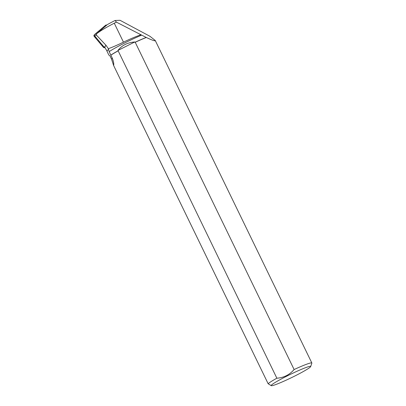 <?xml version="1.0" encoding="UTF-8"?>
<svg xmlns="http://www.w3.org/2000/svg" width="406" height="406" viewBox="0 0 406 406"><rect width="100%" height="100%" fill="white"/><g stroke="black" fill="none" stroke-linecap="round" stroke-linejoin="round"><path stroke-width="0.61" d="M106.732 25.121A1.02 1.015 39.3 0 0 105.616 25.248L94.72 34.393A1.02 1.015 39.3 0 0 94.598 35.824L103.819 46.766A1.02 1.015 39.3 0 0 105.154 46.969A18.031 17.915 39.3 0 0 104.875 46.624L105.981 45.274L108.366 48.71L108.529 49.227L106.966 51.136L108.828 55.038L110.011 55.921L111.569 59.18L113.639 65.544L268.143 383.731A24.522 1.923 -25.9 0 1 276.867 378.209L118.131 50.76A24.421 1.918 154.1 0 0 110.828 55.135L109.184 51.648L108.529 49.227M94.425 34.804L95.841 38.352L101.5 45.061L104.718 47.502A1.02 1.015 -140.7 0 1 103.383 47.299L94.162 36.357A1.02 1.015 -140.7 0 1 94.146 35.058L94.588 34.525M105.981 45.274L96.232 34.896L96.369 33.967C100.191 30.952 106.159 27.364 114.274 23.203L116.405 22.127L115.101 20.483L120.054 20.3L132.64 27.04M133.376 27.43L149.971 36.301L155.239 40.468L311.854 363.005A24.522 1.923 -25.9 0 1 311.849 363.172L310.656 366.588A21.944 1.72 -25.9 0 1 296.598 375.114A21.944 1.72 -25.9 0 1 274.887 384.863A21.944 1.72 -25.9 0 1 271.294 385.7A21.944 1.72 -25.9 0 1 287.661 375.707A21.944 1.72 -25.9 0 1 310.22 366.313A21.944 1.72 -25.9 0 1 310.656 366.588M105.154 46.969L104.707 47.517A18.031 17.915 -140.7 0 1 106.966 51.136M116.405 22.127L146.297 37.499C152.6 40.402 155.579 41.392 155.239 40.468M132.6 27.04L133.422 27.476L132.6 27.04M118.131 50.76L117.968 50.43C121.957 45.315 127.565 42.493 134.792 41.97L135.208 42.28A24.522 1.923 -25.9 0 1 146.297 37.499M146.211 37.443A24.421 1.918 154.1 0 0 134.954 42.3M141.501 35.2A24.421 1.918 154.1 0 0 109.184 51.648M117.958 50.958A24.522 1.923 -25.9 0 0 110.884 55.191L112.33 58.251C113.568 61.56 114.005 63.991 113.639 65.544M268.143 383.731L271.294 385.7M96.369 33.967L95.694 34.749M96.232 34.896L95.618 35.647M115.101 20.483A17.367 1.365 154.1 0 0 107.301 24.644L96.334 33.967M135.208 42.28L294.117 369.536A24.522 1.923 -25.9 0 1 311.854 363.005M140.654 34.855L140.314 34.977C135.056 36.885 129.443 39.28 123.475 42.158C117.649 44.964 112.614 47.147 108.366 48.71M294.117 369.536C289.539 374.834 283.789 377.727 276.867 378.209M134.792 41.97L117.968 50.43M94.598 35.824L94.162 36.357M103.383 47.299L103.819 46.766M112.33 58.251L111.569 59.18M140.126 34.596L140.314 34.977M114.274 23.203L123.475 42.158"/></g></svg>

